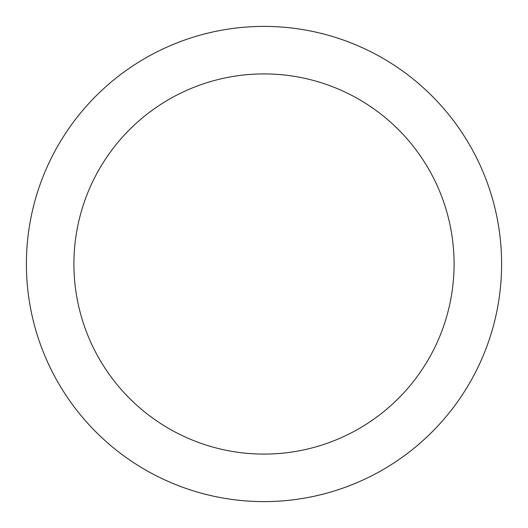 <?xml version="1.0" encoding="UTF-8"?>
<svg xmlns="http://www.w3.org/2000/svg" width="528" height="528" viewBox="0 0 528 528"><rect width="100%" height="100%" fill="white"/><g stroke="black" fill="none" stroke-linecap="round" stroke-linejoin="round"><path stroke-width="0.79" d="M264 26.4A237.6 237.6 0 0 1 469.768 382.8A237.6 237.6 0 0 1 58.232 382.8A237.6 237.6 0 0 1 264 26.4M264 73.92A190.08 190.08 0 0 1 428.617 359.04A190.08 190.08 0 0 1 99.383 359.04A190.08 190.08 0 0 1 264 73.92"/></g></svg>
